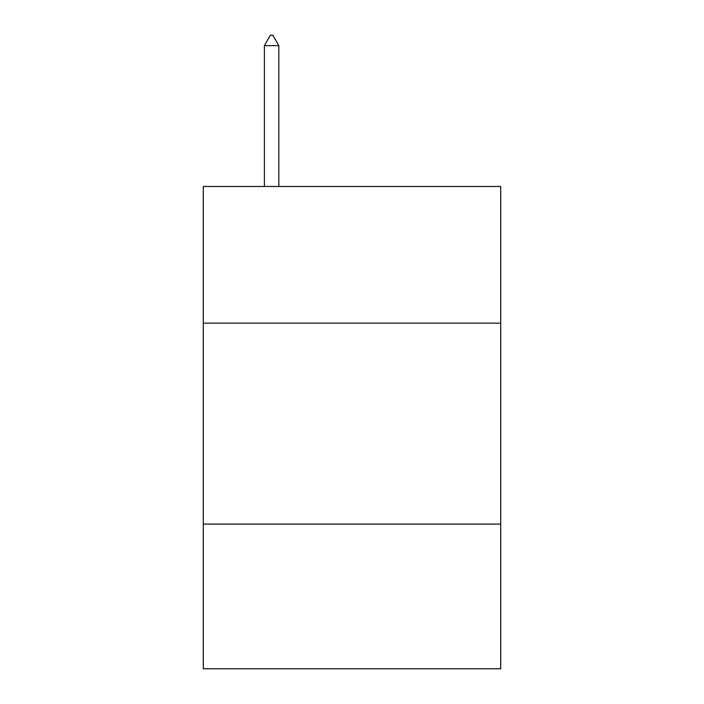 <?xml version="1.0" encoding="UTF-8"?>
<svg xmlns="http://www.w3.org/2000/svg" width="704" height="704" viewBox="0 0 704 704"><rect width="100%" height="100%" fill="white"/><g stroke="black" fill="none" stroke-linecap="round" stroke-linejoin="round"><path stroke-width="1.06" d="M500.711 323.145L500.711 186.49L203.289 186.49L203.289 323.145L500.711 323.145L500.711 668.8L203.289 668.8L203.289 323.145M500.711 524.102L203.289 524.102M278.846 45.654L272.818 35.2L270.406 35.2L264.378 45.654L278.846 45.654L278.846 186.49M264.378 45.654L264.378 186.49"/></g></svg>
